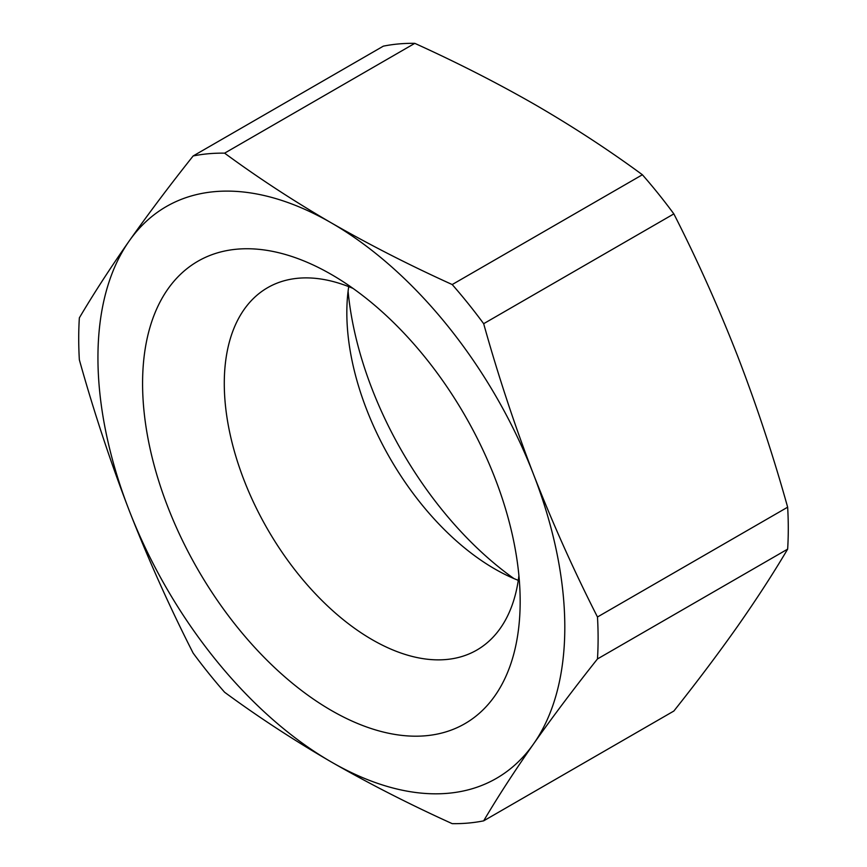 <?xml version="1.0" encoding="UTF-8"?>
<svg xmlns="http://www.w3.org/2000/svg" width="867" height="867" viewBox="0 0 867 867"><rect width="100%" height="100%" fill="white"/><g stroke="black" fill="none" stroke-linecap="round" stroke-linejoin="round"><path stroke-width="1.3" d="M348.09 291.29A266.993 154.153 -120 0 0 513.947 578.582M348.718 286.652A209.218 120.795 -120 0 0 346.833 312.705A209.218 120.795 -120 0 0 494.775 568.947L494.775 568.947A209.218 120.795 -120 0 0 518.282 580.348M353.053 288.418A209.218 120.795 -120 0 0 267.61 287.692A209.218 120.795 -120 0 0 235.542 455.338A209.218 120.795 -120 0 0 372.225 639.705A209.218 120.795 -120 0 0 476.828 650.066A209.218 120.795 -120 0 0 518.91 575.71M331.367 274.471A266.993 154.153 -120 0 0 142.578 383.463A266.993 154.153 -120 0 0 331.367 710.463A266.993 154.153 -120 0 0 520.167 601.46A266.993 154.153 -120 0 0 331.378 274.471L331.367 274.471A266.993 154.153 -120 0 0 331.367 274.471M224.607 153.156L414.794 43.35A367.261 212.047 -120 0 0 383.333 46.157L193.146 155.962C169.607 185.581 148.3 213.921 129.216 240.972A330.121 190.599 -120 0 0 129.216 510.522A330.121 190.599 -120 0 0 331.367 762.006A330.121 190.599 -120 0 0 533.53 743.951A330.121 190.599 -120 0 0 533.53 474.401A330.121 190.599 -120 0 0 331.367 222.917A330.121 190.599 -120 0 0 129.216 240.972C110.369 267.892 93.744 293.512 79.352 317.864A367.261 212.047 -120 0 0 79.352 359.805C93.744 411.326 110.369 461.569 129.216 510.522C148.3 559.334 169.607 606.867 193.146 653.111A367.261 212.047 -120 0 0 224.607 692.245C257.998 716.803 293.577 740.05 331.367 762.006C369.494 783.876 409.777 804.424 452.206 823.65A367.261 212.047 -120 0 0 483.667 820.843C498.059 796.491 514.684 770.871 533.53 743.951C552.615 716.901 573.932 688.561 597.471 658.942A367.261 212.047 -120 0 0 597.471 616.99C573.932 570.746 552.615 523.224 533.53 474.401C514.684 425.448 498.059 375.216 483.667 323.694A367.261 212.047 -120 0 0 452.206 284.549C409.777 265.324 369.494 244.787 331.367 222.917C293.577 200.96 257.998 177.702 224.607 153.156A367.261 212.047 -120 0 0 193.146 155.962M414.794 43.35C457.321 62.619 497.593 83.167 535.633 104.994C573.499 126.994 609.089 150.251 642.393 174.755L452.206 284.549M483.667 323.694L673.854 213.889A367.261 212.047 -120 0 0 642.393 174.755M673.854 213.889C697.393 260.133 718.7 307.666 737.784 356.478C756.631 405.431 773.256 455.674 787.648 507.195L597.471 616.99M597.471 658.942L787.648 549.136A367.261 212.047 -120 0 0 787.648 507.195M787.648 549.136C773.256 573.488 756.631 599.108 737.784 626.028C718.7 653.079 697.393 681.419 673.854 711.038L483.667 820.843"/></g></svg>
